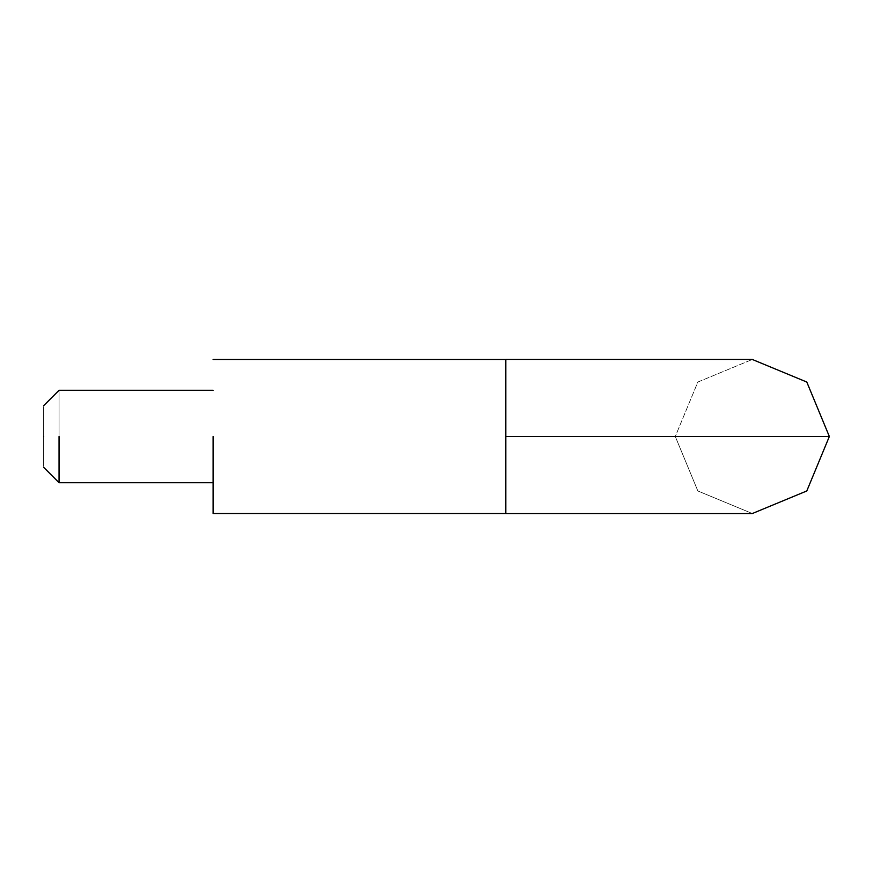 <?xml version="1.0" encoding="UTF-8"?>
<svg xmlns="http://www.w3.org/2000/svg" width="873" height="873" viewBox="0 0 873 873"><rect width="100%" height="100%" fill="white"/><g stroke="black" fill="none" stroke-linecap="round" stroke-linejoin="round"><path stroke-width="0.65" stroke-dasharray="4.37 3.27" d="M752.319 513.531L697.854 490.964L675.287 436.5L697.854 382.036L752.319 359.469L697.854 382.036L675.287 436.5L505.827 436.5L675.287 436.5L697.854 490.964L752.319 513.531L806.794 490.964L829.35 436.5L505.827 436.5L505.827 359.469L505.827 436.5M43.65 436.5C43.65 396.768 43.65 396.768 43.65 436.5C43.65 396.768 43.65 396.768 43.65 436.5C43.65 476.232 43.65 476.232 43.65 436.5C43.65 476.232 43.65 476.232 43.65 436.5C43.65 396.768 43.65 396.768 43.65 436.5C43.65 476.232 43.65 476.232 43.65 436.5M213.11 436.5L213.11 513.531L213.11 436.5M59.058 436.5L59.058 390.286L59.058 436.5M505.827 359.414L752.319 359.414M505.827 513.586L752.319 513.586M505.827 513.531L213.11 513.531M213.11 359.469L505.827 359.469M59.058 390.286L213.11 390.286M213.11 482.714L59.058 482.714"/><path stroke-width="1.31" d="M505.827 436.5L505.827 359.469L505.827 513.531L505.827 436.5L829.35 436.5L806.794 382.036L752.319 359.469L806.794 382.036L829.35 436.5L806.794 490.964L752.319 513.531M213.11 436.5L213.11 513.531L213.11 436.5M43.65 436.5C43.65 396.768 43.65 396.768 43.65 436.5C43.65 476.232 43.65 476.232 43.65 436.5M59.058 436.5L59.058 482.714L59.058 436.5M505.827 513.586L752.319 513.586M505.827 359.414L752.319 359.414M505.827 513.531L213.11 513.531M213.11 359.469L505.827 359.469M59.058 390.286L43.65 405.683L59.058 390.286L213.11 390.286M43.65 467.317L59.058 482.714L43.65 467.317M213.11 482.714L59.058 482.714"/></g></svg>
